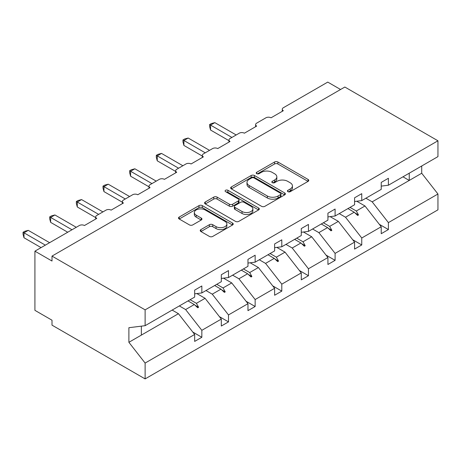<?xml version="1.0" encoding="UTF-8"?>
<svg xmlns="http://www.w3.org/2000/svg" width="461" height="461" viewBox="0 0 461 461"><rect width="100%" height="100%" fill="white"/><g stroke="black" fill="none" stroke-linecap="round" stroke-linejoin="round"><path stroke-width="0.69" d="M287.912 191.667A1.66 0.957 0 0 0 290.257 191.667L308.075 181.38A2.374 1.371 0 0 0 308.772 180.412A2.374 1.371 0 0 0 308.075 179.444L277.891 162.013A2.374 1.371 0 0 0 274.537 162.013L256.719 172.299A1.66 0.957 0 0 0 256.23 172.979A1.66 0.957 0 0 0 256.719 173.659A1.66 0.957 0 0 0 259.065 173.659L261.37 172.328A7.589 4.38 0 0 1 272.105 172.328L274.618 173.78A7.589 4.38 0 0 1 276.842 176.874A7.589 4.38 0 0 1 274.618 179.974L272.313 181.306A1.66 0.957 0 0 0 271.829 181.986A1.66 0.957 0 0 0 272.313 182.66A1.66 0.957 0 0 0 274.664 182.66L276.969 181.329A7.589 4.38 0 0 1 287.699 181.329L290.217 182.781A7.589 4.38 0 0 1 292.435 185.881A7.589 4.38 0 0 1 290.217 188.975L287.912 190.312A1.66 0.957 0 0 0 287.422 190.987A1.66 0.957 0 0 0 287.912 191.667L287.912 190.312M200.915 229.595A2.374 1.371 0 0 0 200.224 230.563A2.374 1.371 0 0 0 200.915 231.531L209.386 236.418A2.374 1.371 0 0 0 212.74 236.418L232.528 224.997A2.374 1.371 0 0 0 233.22 224.029A2.374 1.371 0 0 0 232.528 223.061L202.344 205.629A2.374 1.371 0 0 0 198.985 205.629L179.202 217.056A2.374 1.371 0 0 0 178.505 218.024A2.374 1.371 0 0 0 179.202 218.992L189.431 224.899A2.374 1.371 0 0 0 192.784 224.899L201.25 220.006A2.374 1.371 0 0 0 201.947 219.038A2.374 1.371 0 0 0 201.25 218.07L196.179 215.143A6.345 3.665 0 0 1 194.323 212.556A6.345 3.665 0 0 1 198.236 209.167A6.345 3.665 0 0 1 205.151 209.962L225.026 221.436A6.345 3.665 0 0 1 226.881 224.029A6.345 3.665 0 0 1 222.963 227.411A6.345 3.665 0 0 1 216.053 226.616L212.74 224.703A2.374 1.371 0 0 0 209.386 224.703L200.915 229.595L200.915 231.531M381.23 186.117L388.404 185.224L437.95 156.619L437.95 140.789L344.84 87.031L52.007 256.097L52.007 261.03L34.921 251.164L79.344 225.521A3.625 2.092 180 0 1 84.467 225.521L96.77 218.416A3.625 2.092 0 0 1 95.709 216.935A3.625 2.092 0 0 1 96.77 215.46L105.995 210.13A3.625 2.092 180 0 1 111.118 210.13L123.421 203.03A3.625 2.092 0 0 1 122.361 201.549A3.625 2.092 0 0 1 123.421 200.068L132.647 194.744A3.625 2.092 180 0 1 137.77 194.744L150.073 187.644A3.625 2.092 0 0 1 149.012 186.163A3.625 2.092 0 0 1 150.073 184.682L159.299 179.358A3.625 2.092 180 0 1 164.427 179.358L176.724 172.253A3.625 2.092 0 0 1 175.664 170.777A3.625 2.092 0 0 1 176.724 169.296L185.95 163.966A3.625 2.092 180 0 1 191.079 163.966L203.376 156.867A3.625 2.092 0 0 1 202.316 155.386A3.625 2.092 0 0 1 203.376 153.905L212.602 148.58A3.625 2.092 180 0 1 217.73 148.58L230.027 141.481A3.625 2.092 0 0 1 228.967 140A3.625 2.092 0 0 1 230.027 138.519L239.253 133.194A3.625 2.092 180 0 1 244.382 133.194L256.679 126.089A3.625 2.092 0 0 1 255.619 124.614A3.625 2.092 0 0 1 256.679 123.133L265.905 117.809A3.625 2.092 180 0 1 271.033 117.809L283.336 110.703A3.625 2.092 0 0 1 282.27 109.222A3.625 2.092 0 0 1 283.336 107.747L327.754 82.098L340.57 89.497M437.95 140.789L145.117 309.855L52.007 256.097M261.537 206.309A2.374 1.371 0 0 0 264.891 206.309L284.679 194.882A2.374 1.371 0 0 0 285.376 193.914A2.374 1.371 0 0 0 284.679 192.946L254.495 175.52A2.374 1.371 0 0 0 251.141 175.52L231.353 186.947A2.374 1.371 0 0 0 230.661 187.915A2.374 1.371 0 0 0 231.353 188.883L261.537 206.309M226.23 192.024A1.66 0.957 0 0 1 227.918 192.26L227.918 190.284L258.604 208.003A2.374 1.371 0 0 1 259.301 208.971A2.374 1.371 0 0 1 258.604 209.939L238.815 221.366A2.374 1.371 0 0 1 235.462 221.366L205.278 203.935L205.278 201.999A2.374 1.371 0 0 0 204.58 202.967A2.374 1.371 0 0 0 205.278 203.935M205.278 201.999L213.743 197.112A2.374 1.371 0 0 1 217.096 197.112L229.342 204.177A2.374 1.371 0 0 0 232.696 204.177L238.314 200.933A2.374 1.371 0 0 0 239.005 199.965A2.374 1.371 0 0 0 238.314 198.996L225.567 191.643A1.66 0.957 0 0 1 225.083 190.963A1.66 0.957 0 0 1 226.109 190.076A1.66 0.957 0 0 1 227.918 190.284M145.117 309.855L145.117 325.685L194.663 297.08L194.663 290.125L201.837 285.981L201.837 292.937L194.663 293.83M192.767 332.035L201.837 337.273L201.837 330.324L221.315 319.075L205.087 298.313L196.853 293.559M179.329 305.931L185.61 309.556L201.837 330.324M201.837 292.937L221.315 281.694L221.315 274.739L228.495 270.595L228.495 277.551L221.315 278.444M219.419 316.649L228.495 321.887L228.495 314.932L247.966 303.69L231.739 282.927L223.504 278.173M205.981 290.545L212.262 294.17L228.495 314.932M228.495 277.551L247.966 266.302L247.966 259.353L255.146 255.21L255.146 262.165L247.966 263.058M246.07 301.264L255.146 306.502L255.146 299.546L274.623 288.304L258.391 267.536L250.156 262.782M232.632 275.159L238.913 278.784L255.146 299.546M255.146 262.165L274.623 250.917L274.623 243.961L281.798 239.818L281.798 246.773L274.623 247.666M272.722 285.878L281.798 291.116L281.798 284.16L301.275 272.912L285.042 252.15L276.807 247.396M259.289 259.768L265.565 263.398L281.798 284.16M281.798 246.773L301.275 235.531L301.275 228.575L308.449 224.432L308.449 231.387L301.275 232.281M299.373 270.486L308.449 275.724L308.449 268.769L327.927 257.526L311.694 236.764L303.459 232.01M285.941 244.382L292.216 248.006L308.449 268.769M308.449 231.387L327.927 220.145L327.927 213.189L335.101 209.046L335.101 216.002L327.927 216.895M326.031 255.1L335.101 260.338L335.101 253.383L354.578 242.14L338.345 221.378L330.111 216.624M312.593 228.996L318.868 232.621L335.101 253.383M335.101 216.002L354.578 204.753L354.578 197.804L361.752 193.66L361.752 200.61L354.578 201.509M352.682 239.714L361.752 244.952L361.752 237.997L381.23 226.754L381.23 233.704L388.404 229.561L388.404 222.611L437.95 194.006L437.95 209.836L145.117 378.902L52.007 325.143L52.007 320.211L34.921 310.345L34.921 251.164M339.244 213.61L345.52 217.235L361.752 237.997M388.404 185.224L388.404 178.269L381.23 182.412L381.23 189.367L361.752 200.61M379.334 224.323L388.404 229.561M365.896 198.218L372.177 201.843L388.404 222.611M145.117 325.685L128.89 327.708L128.89 342.304L178.436 313.699L172.155 310.074M178.436 313.699L194.663 334.461L194.663 341.417L201.837 337.273M228.495 321.887L221.315 326.031L221.315 319.075M255.146 306.502L247.966 310.645L247.966 303.69M281.798 291.116L274.623 295.253L274.623 288.304M308.449 275.724L301.275 279.867L301.275 272.912M335.101 260.338L327.927 264.481L327.927 257.526M361.752 244.952L354.578 249.096L354.578 242.14M128.89 342.304L145.117 363.066L194.663 334.461M145.117 363.066L145.117 378.902M185.61 309.556L194.3 304.542L197.729 307.775L198.587 307.285L196.398 303.332L205.087 298.313M190.116 299.708L196.398 303.332M188.019 300.918L194.3 304.542M212.262 294.17L220.952 289.156L224.386 292.389L225.239 291.899L223.049 287.941L231.739 282.927M216.768 284.316L223.049 287.941M214.67 285.526L220.952 289.156M238.913 278.784L247.603 273.765L251.038 277.003L251.89 276.508L249.701 272.555L258.391 267.536M243.42 268.93L249.701 272.555M241.322 270.14L247.603 273.765M265.565 263.398L274.255 258.379L277.689 261.618L278.542 261.122L276.352 257.169L285.042 252.15M270.077 253.544L276.352 257.169M267.974 254.754L274.255 258.379M292.216 248.006L300.906 242.993L304.341 246.226L305.194 245.736L303.004 241.783L311.694 236.764M296.728 238.153L303.004 241.783M294.631 239.368L300.906 242.993M318.868 232.621L327.558 227.601L330.992 230.84L331.845 230.344L329.655 226.391L338.345 221.378M323.38 222.767L329.655 226.391M321.282 223.977L327.558 227.601M345.52 217.235L354.209 212.216L357.644 215.454L358.497 214.959L356.307 211.005L364.997 205.986L381.23 226.754M350.032 207.381L356.307 211.005M364.997 205.986L356.762 201.232M347.934 208.591L354.209 212.216M372.177 201.843L421.717 173.244L437.95 194.006M402.972 176.817L409.247 180.441L409.247 173.192M421.717 165.989L421.717 173.244M141.36 335.107L141.36 326.152M354.947 212.907L358.497 214.959M328.295 228.299L331.845 230.344M301.644 243.685L305.194 245.736M274.987 259.07L278.542 261.122M248.335 274.456L251.89 276.508M221.683 289.848L225.239 291.899M195.032 305.234L198.587 307.285M288.574 191.897L290.217 190.952A7.589 4.38 0 0 0 292.435 187.852L292.435 185.881M276.842 176.874L276.842 178.851A7.589 4.38 0 0 1 274.618 181.945L272.975 182.896M308.046 181.398L277.891 163.989A2.374 1.371 0 0 0 274.537 163.989L257.382 173.889M284.65 194.905L254.495 177.491A2.374 1.371 0 0 0 251.141 177.491L231.387 188.901M280.49 194.594A1.66 0.957 0 0 0 280.974 193.914A1.66 0.957 0 0 0 280.49 193.24L253.994 177.94A1.66 0.957 0 0 0 251.643 177.94L249.211 179.346A7.589 4.38 0 0 0 246.992 182.441A7.589 4.38 0 0 0 249.211 185.541L267.322 196A7.589 4.38 0 0 0 278.058 196L280.49 194.594L280.49 196.565A1.66 0.957 0 0 0 280.974 195.89L280.974 193.914M246.992 182.441L246.992 184.417A7.589 4.38 0 0 0 249.211 187.512L249.211 185.541M280.49 196.565L278.058 197.971A7.589 4.38 0 0 1 267.322 197.971L249.211 187.512M205.306 203.952L213.743 199.083L213.743 197.112M239.005 199.965L239.005 201.941A2.374 1.371 0 0 1 238.314 202.909L232.696 206.153A2.374 1.371 0 0 1 229.342 206.153L217.096 199.083A2.374 1.371 0 0 0 213.743 199.083M227.918 192.26L258.575 209.957M242.042 211.513A6.345 3.665 0 0 0 248.957 212.308A6.345 3.665 0 0 0 252.876 208.925A6.345 3.665 0 0 0 251.015 206.332L244.013 202.293A2.374 1.371 0 0 0 240.659 202.293L235.041 205.537A2.374 1.371 0 0 0 234.349 206.505A2.374 1.371 0 0 0 235.041 207.473L242.042 211.513L242.042 213.483A6.345 3.665 0 0 0 248.957 214.279A6.345 3.665 0 0 0 252.876 210.896L252.876 208.925M234.349 206.505L234.349 208.476A2.374 1.371 0 0 0 235.041 209.444L235.041 207.473M242.042 213.483L235.041 209.444M226.881 224.029L226.881 225.999A6.345 3.665 0 0 1 222.963 229.382A6.345 3.665 0 0 1 216.053 228.587L212.74 226.679A2.374 1.371 0 0 0 209.386 226.679L200.95 231.549M194.323 212.556L194.323 214.526A6.345 3.665 0 0 0 196.179 217.114L196.179 215.143M201.221 220.03L196.179 217.114M232.494 225.014L202.344 207.606A2.374 1.371 0 0 0 198.985 207.606L179.231 219.01M209.617 124.562L210.556 125.104L210.556 130.037L209.617 126.533L209.617 124.562L211.322 123.577L214.826 122.638L210.556 125.104L231.906 137.436M210.556 130.037L228.967 140.668M214.826 122.638L236.182 134.969M182.965 139.954L183.899 140.496L183.899 145.428L182.965 141.925L182.965 139.954L184.671 138.968L188.174 138.029L183.899 140.496L205.254 152.822M183.899 145.428L202.316 156.06M188.174 138.029L209.53 150.355M156.308 155.34L157.247 155.881L157.247 160.814L156.308 157.31L156.308 155.34L158.019 154.354L161.523 153.415L157.247 155.881L178.603 168.213M157.247 160.814L175.664 171.446M161.523 153.415L182.873 165.747M129.656 170.726L130.596 171.267L130.596 176.2L129.656 172.696L129.656 170.726L131.368 169.74L134.866 168.801L130.596 171.267L151.951 183.599M130.596 176.2L149.012 186.832M134.866 168.801L156.221 181.133M103.005 186.111L103.944 186.653L103.944 191.586L103.005 188.082L103.005 186.111L104.71 185.126L108.214 184.193L103.944 186.653L125.3 198.985M103.944 191.586L122.361 202.218M108.214 184.193L129.57 196.519M76.353 201.503L77.292 202.045L77.292 206.977L76.353 203.474L76.353 201.503L78.059 200.518L81.562 199.578L77.292 202.045L98.648 214.371M77.292 206.977L95.709 217.609M81.562 199.578L102.918 211.904M49.702 216.889L50.641 217.431L50.641 222.363L49.702 218.86L49.702 216.889L51.407 215.904L54.911 214.964L50.641 217.431L71.997 229.762M50.641 222.363L67.727 232.229M54.911 214.964L76.267 227.296M23.05 232.275L23.989 232.817L23.989 237.749L23.05 234.246L23.05 232.275L24.756 231.289L28.259 230.35L23.989 232.817L45.345 245.148M23.989 237.749L41.075 247.615M28.259 230.35L49.615 242.682M290.217 190.952L290.217 188.975M272.313 182.66L272.313 181.306M274.618 181.945L274.618 179.974M256.719 173.659L256.719 172.299M274.537 163.989L274.537 162.013M277.891 163.989L277.891 162.013M308.075 181.38L308.075 179.444M231.353 188.883L231.353 186.947M251.141 177.491L251.141 175.52M254.495 177.491L254.495 175.52M284.679 194.882L284.679 192.946M267.322 197.971L267.322 196M278.058 197.971L278.058 196M217.096 199.083L217.096 197.112M229.342 206.153L229.342 204.177M232.696 206.153L232.696 204.177M238.314 202.909L238.314 200.933M258.604 209.939L258.604 208.003M209.386 226.679L209.386 224.703M212.74 226.679L212.74 224.703M216.053 228.587L216.053 226.616M201.25 220.006L201.25 218.07M179.202 218.992L179.202 217.056M198.985 207.606L198.985 205.629M202.344 207.606L202.344 205.629M232.528 224.997L232.528 223.061M282.27 111.32L282.27 109.222M255.619 126.706L255.619 124.614M228.967 142.092L228.967 140M202.316 157.478L202.316 155.386M175.664 172.869L175.664 170.777M149.012 188.255L149.012 186.163M122.361 203.641L122.361 201.549M95.709 219.027L95.709 216.935"/></g></svg>
